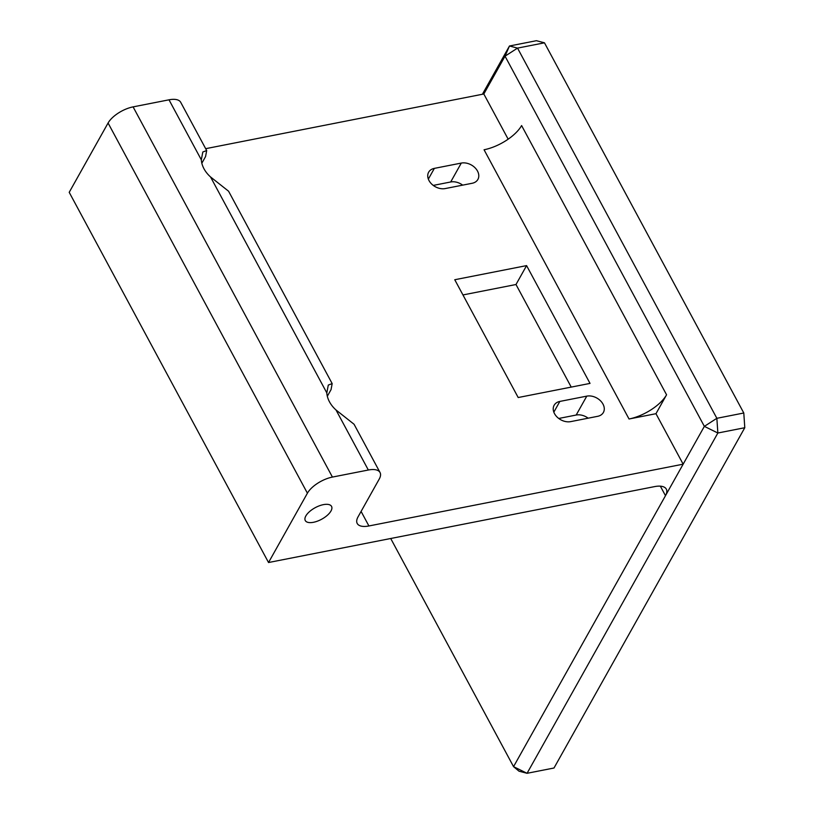 <?xml version="1.0" encoding="UTF-8"?>
<svg xmlns="http://www.w3.org/2000/svg" width="814" height="814" viewBox="0 0 814 814"><rect width="100%" height="100%" fill="white"/><g stroke="black" fill="none" stroke-linecap="round" stroke-linejoin="round"><path stroke-width="1.22" d="M201.831 163.217L205.566 156.563L206.685 150.559L202.808 152.004L201.323 159.839A26.648 19.597 29.3 0 0 210.531 176.943L228.571 191.209L332.173 383.608L328.296 385.063L326.811 392.887A26.648 19.597 29.3 0 0 336.019 409.991L354.059 424.257L380.036 472.507A21.317 9.442 151.7 0 0 368.335 470.014L336.019 409.991M327.32 396.276L331.054 389.611L332.173 383.608M313.471 522.293A14.927 6.614 151.7 0 0 327.269 515.354A14.927 6.614 151.7 0 0 331.552 506.389A14.927 6.614 151.7 0 0 323.362 504.649A14.927 6.614 151.7 0 0 309.564 511.579A14.927 6.614 151.7 0 0 305.281 520.543A14.927 6.614 151.7 0 0 313.471 522.293M445.227 188.563A12.79 9.402 -150.7 0 1 431.593 183.974A12.79 9.402 -150.7 0 1 428.642 172.212A12.79 9.402 -150.7 0 1 434.361 168.376L461.294 163.075A12.79 9.402 -150.7 0 1 474.928 167.664A12.79 9.402 -150.7 0 1 477.889 179.426A12.79 9.402 -150.7 0 1 472.171 183.272L445.227 188.563M570.716 421.621A12.79 9.402 -150.7 0 1 557.081 417.033A12.79 9.402 -150.7 0 1 554.131 405.27A12.79 9.402 -150.7 0 1 559.849 401.424L586.782 396.133A12.79 9.402 -150.7 0 1 600.417 400.722A12.79 9.402 -150.7 0 1 603.378 412.484A12.79 9.402 -150.7 0 1 597.649 416.32L570.716 421.621M655.972 413.695L666.564 394.79A31.98 14.164 -28.3 0 1 629.039 418.996L655.972 413.695L683.149 464.173L368.915 525.966A21.317 9.442 -28.3 0 1 357.214 523.463A21.317 9.442 -28.3 0 1 358.028 516.89L379.222 479.08A21.317 9.442 151.7 0 0 380.036 472.507M390.71 538.502L513.553 766.656L665.486 495.685L660.358 486.172M133.099 106.878L332.427 477.075A21.317 9.442 151.7 0 0 307.407 493.203L268.539 562.525L69.21 192.328L108.079 123.016A21.317 9.442 -28.3 0 1 133.099 106.878L169.007 99.817A21.317 9.442 -28.3 0 1 180.708 102.31L206.685 150.559M205.677 148.677L483.821 93.986L508.16 139.184M518.192 397.527L454.761 279.731L526.587 265.608L590.018 383.404L518.192 397.527M268.539 562.525L654.598 486.609A21.317 9.442 -28.3 0 1 666.3 489.112A21.317 9.442 -28.3 0 1 665.486 495.685L704.354 426.363L505.026 56.176L483.821 93.986M629.039 418.996L484.065 149.766A31.98 14.164 151.7 0 0 521.601 125.56L666.564 394.79M743.793 413.003L544.464 42.816L517.531 48.107L716.859 418.304L743.793 413.003L744.79 427.716L717.856 433.017L527.065 773.3L553.998 768.009L744.79 427.716M482.407 94.261L509.472 45.991L536.406 40.7L544.464 42.816M462.952 294.943L515.995 284.513L571.225 387.098M558.75 418.467L576.18 415.038A12.79 9.402 -150.7 0 1 588.156 418.193M433.262 185.409L450.691 181.98A12.79 9.402 -150.7 0 1 462.667 185.134M717.856 433.017L716.859 418.304L704.354 426.363L717.856 433.017M517.531 48.107L509.472 45.991L505.026 56.176L517.531 48.107M527.065 773.3L513.553 766.656L518.996 771.184L527.065 773.3M332.427 477.075L368.335 470.014M526.587 265.608L515.995 284.513M428.347 179.1L434.361 168.376M553.835 412.149L559.849 401.424M307.407 493.203L108.079 123.016M361.09 511.426L368.915 525.966M326.811 392.887L210.531 176.943M201.323 159.839L169.007 99.817M586.782 396.133L576.18 415.038M461.294 163.075L450.691 181.98"/></g></svg>
